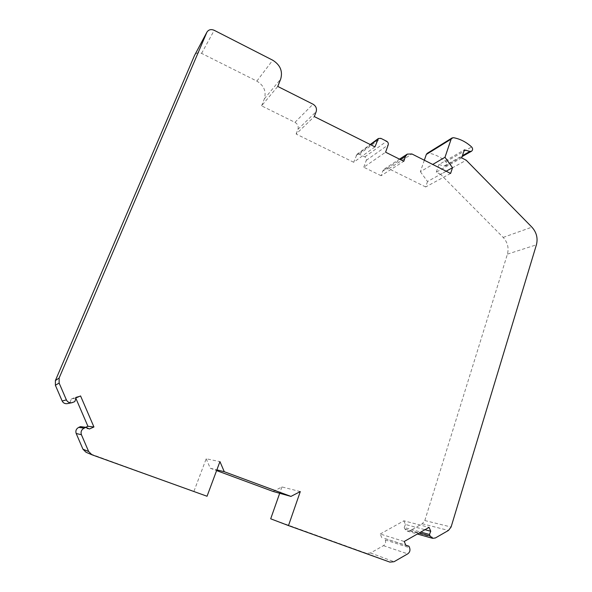 <?xml version="1.0" encoding="UTF-8"?>
<svg xmlns="http://www.w3.org/2000/svg" width="592" height="592" viewBox="0 0 592 592"><rect width="100%" height="100%" fill="white"/><g stroke="black" fill="none" stroke-linecap="round" stroke-linejoin="round"><path stroke-width="0.44" stroke-dasharray="2.96 2.22" d="M67.355 403.626L74.829 401.598M70.056 402.582L71.181 399.112L76.035 397.891M71.181 399.112L75.421 397.284L80.564 395.937M75.421 397.284L75.88 398.349M85.64 427.306L83.709 428.164L89.444 428.985M83.709 428.164L80.423 426.625M86.04 452.266L207.045 496.251M193.998 491.168L206.194 458.763L219.943 461.612M206.194 458.763L210.256 468.235L216.864 469.878M210.256 468.235L216.605 470.581M273.104 491.456L281.925 486.942L300.292 491.575M281.925 486.942L279.69 493.284M270.692 518.807L366.574 553.35L370.511 552.98L383.475 545.661C385.466 544.255 386.073 542.346 385.303 539.934L384.682 538.468L405.816 545.21M384.682 538.468L405.897 545.41M381.796 537.706L380.219 534.014L404.225 541.48M380.219 534.014L403.892 520.812L429.089 527.361M403.892 520.812L405.446 524.468L424.975 529.699M405.446 524.468L404.225 527.502L420.786 532.075M404.225 527.502L404.847 528.952L407.215 531.135L409.812 530.809L422.296 523.765L424.812 520.546L507.425 254.131C509.024 247.893 507.61 242.32 503.178 237.414L440.626 174.351L466.207 160.217M440.626 174.351L436.297 172.176L461.671 157.894M436.297 172.176L438.887 164.561L464.343 149.865M438.887 164.561L444.215 165.989L445.739 165.812C447.078 164.672 447.115 163.318 445.857 161.764C440.729 157.124 434.965 154.231 428.578 153.099L427.172 153.358M424.331 160.225L420.379 171.695L432.737 164.458M420.379 171.695L427.52 181.515L446.161 171.214M427.52 181.515L425.663 186.961L450.593 173.449M425.663 186.961L388.848 168.757L384.43 168.912L382.713 171.125L381.078 175.72L403.788 161.283M381.078 175.72L363.784 167.233L385.592 152.196M363.784 167.233L366.285 160.321C366.655 158.856 366.174 157.716 364.842 156.895L359.351 154.179L356.969 154.327L353.683 162.275L374.958 146.883M353.683 162.275L296.126 134.036L314.285 116.58M296.126 134.036L297.931 129.367C298.738 126.399 297.746 124.054 294.957 122.344L261.575 105.842L277.759 86.447M261.575 105.842L264.38 98.827C266.474 91.412 263.965 85.507 256.854 81.104L201.583 53.376C198.586 52.155 196.278 52.755 194.664 55.174M68.361 403.307L73.023 402.382M86.373 452.392L92.3 454.93M366.574 553.35L389.913 562.119M370.511 552.98L394.057 561.712M383.475 545.661L407.696 553.875M385.303 539.934L409.605 547.77M404.847 528.952L419.217 532.97M409.812 530.809L435.357 537.98M422.296 523.765L448.462 530.447M424.812 520.546L451.089 527.021M507.425 254.131L536.411 244.814M503.178 237.414L531.897 227.15M444.215 165.989L462.411 155.674M445.857 161.764L471.632 146.964M428.578 153.099L453.509 137.692M388.848 168.757L411.914 153.972M382.713 171.125L400.503 159.648M366.285 160.321L388.197 144.899M364.842 156.895L386.665 141.266M359.351 154.179L380.885 138.358M356.214 155.348L370.622 144.722M297.931 129.367L316.172 111.651M294.957 122.344L313.013 104.192M264.38 98.827L280.704 79.039M256.854 81.104L272.72 60.199M201.583 53.376L214.237 30.31M407.215 531.135L417.382 534.014M445.739 165.812L462.115 156.554M384.43 168.912L399.504 159.144M356.969 154.327L370.229 144.522"/><path stroke-width="0.89" d="M59.126 383.061L66.393 399.903C67.54 402.109 69.39 403.048 71.95 402.715L74.829 401.598L76.035 397.891L80.564 395.937L93.943 426.98L89.444 428.985L85.929 427.343L84.131 428.142C81.43 429.666 80.519 431.857 81.415 434.713L88.659 451.518L91.952 454.789L207.045 496.251L219.943 461.612L224.279 471.72L290.961 496.407L300.292 491.575L288.489 525.585L389.913 562.119L394.057 561.712L407.696 553.875C409.79 552.366 410.426 550.331 409.605 547.77L408.939 546.209L405.897 545.41L404.225 541.48L429.089 527.361L430.739 531.246L429.474 534.48L430.132 536.019L432.634 538.335L435.357 537.98L448.462 530.447L451.089 527.021L536.411 244.814C538.054 238.236 536.552 232.345 531.897 227.15L466.207 160.217L461.671 157.894L464.343 149.865L469.937 151.411L471.528 151.234C472.927 150.042 472.956 148.614 471.632 146.964C466.244 142.028 460.199 138.935 453.509 137.692L452.036 137.966L451.141 139.113L444.992 157.28L452.517 167.706L450.593 173.449L411.914 153.972L407.281 154.112L405.49 156.429L403.788 161.283L385.592 152.196L388.197 144.899C388.581 143.353 388.071 142.147 386.665 141.266L380.885 138.358L378.384 138.498L374.958 146.883L314.285 116.58L316.172 111.651C317.016 108.514 315.958 106.027 313.013 104.192L277.759 86.447L280.704 79.039C282.902 71.21 280.238 64.928 272.72 60.199L214.237 30.31C211.063 28.986 208.628 29.6 206.919 32.146L59.133 378.036L59.126 383.061L55.374 385.266L62.16 400.999C63.233 403.063 64.965 403.936 67.355 403.626L71.95 402.715M75.88 398.349L87.927 426.292L93.943 426.98M87.927 426.292L85.64 427.306M91.952 454.789L86.04 452.266L82.961 449.21L76.19 433.507C75.354 430.843 76.205 428.8 78.743 427.372L80.423 426.625L85.929 427.343M216.864 469.878L224.279 471.72M216.605 470.581L273.104 491.456L290.961 496.407M279.69 493.284L270.692 518.807L288.489 525.585M405.816 545.21L408.939 546.209M424.975 529.699L430.739 531.246M420.786 532.075L429.474 534.48M452.036 137.966L427.172 153.358L426.314 154.46L424.331 160.225M432.737 164.458L444.992 157.28M446.161 171.214L452.517 167.706M206.919 32.146L194.494 55.522L55.382 380.575L55.374 385.266M62.16 400.999L66.393 399.903M78.743 427.372L84.131 428.142M76.19 433.507L81.415 434.713M82.961 449.21L88.659 451.518M419.217 532.97L430.132 536.019M462.411 155.674L469.937 151.411M426.314 154.46L451.141 139.113M400.503 159.648L405.49 156.429M370.622 144.722L377.592 139.571M194.494 55.522L206.741 32.516M55.382 380.575L59.133 378.036M417.382 534.014L432.634 538.335M462.115 156.554L471.528 151.234M399.504 159.144L407.281 154.112M370.229 144.522L378.384 138.498"/></g></svg>
